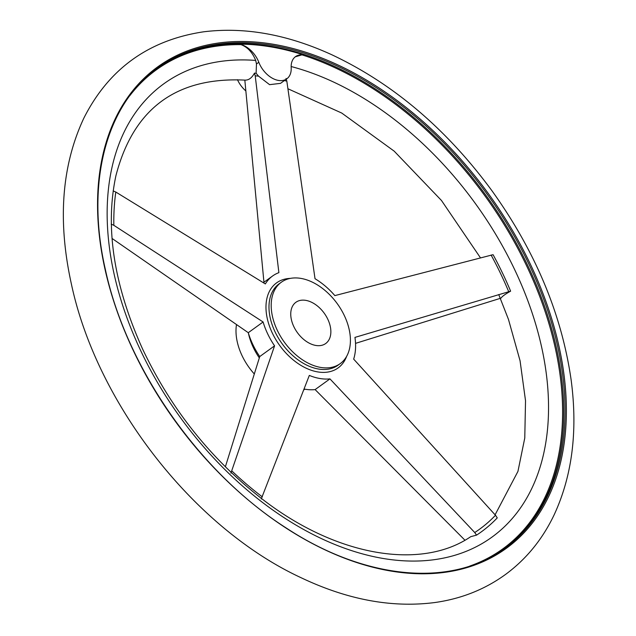 <?xml version="1.0" encoding="UTF-8"?>
<svg xmlns="http://www.w3.org/2000/svg" width="636" height="636" viewBox="0 0 636 636"><rect width="100%" height="100%" fill="white"/><g stroke="black" fill="none" stroke-linecap="round" stroke-linejoin="round"><path stroke-width="0.95" d="M303.539 54.911A21.616 14.079 54.1 0 0 295.541 56.612A21.616 14.079 54.1 0 0 291.185 67.702A21.616 14.079 54.1 0 1 286.836 78.792A21.616 14.079 54.1 0 1 258.812 62.264A21.616 14.079 54.1 0 0 239.549 44.17A296.002 192.756 54.1 0 1 303.539 54.911L301.957 54.855A295.597 192.493 -125.9 0 1 545.76 313.492A295.597 192.493 -125.9 0 1 469.742 566.064M295.271 56.811L301.957 54.855M230.9 473.176L274.569 345.841L259.742 356.558L225.359 466.824M112.047 238.444L248.279 332.7L263.105 321.983L113.836 225.319L111.189 224.126M263.304 282.702L272.582 276A60.404 39.337 54.1 0 1 278.886 272.653L255.219 75.843L254.48 73.132C251.808 78.013 248.596 80.343 244.828 80.104L263.94 282.241M355.532 343.368L500.969 298.141C502.289 296.289 505.501 293.967 510.621 291.169L354.944 337.398A60.404 39.337 54.1 0 1 353.664 359.117L495.484 515.24L497.257 517.887A269.235 175.329 -125.9 0 1 476.547 535.138L470.743 536.665C421.414 570.476 335.673 556.874 260.299 497.559C209.991 457.968 170.734 408.407 142.52 348.87C113.772 284.984 104.9 227.267 115.911 175.735C133.306 108.613 176.363 76.749 245.075 80.128L244.828 80.104M476.547 535.138L474.734 532.531L329.949 378.881L315.122 389.598L464.916 540.179M113.152 190.919L115.8 192.032L265.347 283.934A60.404 39.337 54.1 0 1 272.582 276M286.025 78.427L286.828 81.146L315.019 278.719A60.404 39.337 54.1 0 1 334.854 295.605L493.083 254.686A269.235 175.329 -125.9 0 1 510.621 291.169M272.462 316.474A50.236 32.714 -125.9 0 1 281.374 282.193A50.236 32.714 -125.9 0 1 337.311 303.746A50.236 32.714 -125.9 0 1 340.228 363.617A50.236 32.714 -125.9 0 1 301.4 359.078A50.236 32.714 -125.9 0 1 272.462 316.474M254.249 373.904A50.236 32.714 -125.9 0 1 237.268 341.914A50.236 32.714 -125.9 0 1 236.481 324.654M304.859 389.184A50.236 32.714 -125.9 0 1 303.626 389.995M291.391 319.646A25.432 16.56 -125.9 0 1 295.899 302.291A25.432 16.56 -125.9 0 1 324.225 313.206A25.432 16.56 -125.9 0 1 325.704 343.52A25.432 16.56 -125.9 0 1 306.043 341.222A25.432 16.56 -125.9 0 1 291.391 319.646M329.949 378.881A60.404 39.337 54.1 0 1 309.319 375.423L261.237 498.998M129.784 95.71A295.597 192.493 -125.9 0 1 240.965 44.623L239.549 44.17M254.48 73.132A269.235 175.329 -125.9 0 1 256.101 73.267L256.475 63.958L255.696 60.436C252.444 52.343 247.531 47.08 240.965 44.623M304 389.025A60.404 39.337 54.1 0 0 315.122 389.598M248.279 332.7A60.404 39.337 54.1 0 0 259.742 356.558M263.105 321.983A60.404 39.337 54.1 0 0 274.569 345.841M286.836 78.792L280.508 83.364L269.577 84.66L258.534 76.137L256.101 73.267M237.474 79.699A21.616 14.079 54.1 0 0 245.806 90.9M495.484 515.24A266.071 173.262 -125.9 0 1 474.734 532.531M340.228 363.617L338.018 365.215A50.236 32.714 -125.9 0 1 299.19 360.676A50.236 32.714 -125.9 0 1 270.252 318.072A50.236 32.714 -125.9 0 1 279.164 283.791L281.374 282.193M346.636 356.335A52.486 34.185 -125.9 0 1 305.98 368.109A52.486 34.185 -125.9 0 1 267.303 318.668A52.486 34.185 -125.9 0 1 290.302 278.393M259.321 357.893A50.236 32.714 -125.9 0 1 248.533 333.773A50.236 32.714 -125.9 0 1 248.358 332.978M491.087 255.028A266.071 173.262 -125.9 0 1 508.665 291.59M113.836 225.319A266.071 173.262 -125.9 0 1 115.8 192.032M262.326 496.883A266.071 173.262 -125.9 0 1 231.925 471.006M157.124 68.37A296.32 192.962 -125.9 0 1 486.413 195.975A296.32 192.962 -125.9 0 1 504.276 548.677M157.8 67.877A296.32 192.962 -125.9 0 1 487.764 194.998A296.32 192.962 -125.9 0 1 504.96 548.192C451.584 587.895 365.247 579.992 286.049 527.872C199.776 472.945 126.54 368.292 105.425 269.783C85.455 182.906 105.91 104.439 157.8 67.877M105.083 269.577A297.219 193.551 -125.9 0 1 394.312 98.493A297.219 193.551 -125.9 0 1 496.326 554.878A297.219 193.551 -125.9 0 1 105.083 269.577M291.161 66.534A279.816 182.214 -125.9 0 1 538.589 471.753A279.816 182.214 -125.9 0 1 174.415 409.091A279.816 182.214 -125.9 0 1 255.696 60.436M255.219 75.843A266.071 173.262 -125.9 0 1 258.534 76.137M284.403 80.549A266.071 173.262 -125.9 0 1 286.828 81.146M258.812 62.264L256.475 63.958M71.383 284.014C96.815 403.622 193.821 527.975 300.915 577.639C347.479 599.812 392.181 608.096 435.032 602.507C461.521 598.746 485.109 589.326 505.787 574.26C526.385 559.004 542.476 539.249 554.067 514.993C572.209 475.927 577.901 430.93 571.144 380.002C561.755 314.391 535.385 251.355 492.057 190.895C446.552 128.973 393.064 83.555 331.61 54.664C287.226 34.384 244.582 26.76 203.679 31.8C148.681 40.044 108.732 68.839 83.825 118.185C61.62 165.67 57.479 220.946 71.383 284.014M287.909 88.754L341.747 113.057L394.185 151.153L441.495 200.507L480.442 257.803M498.735 294.555L508.474 319.407L520.065 360.779L525.527 400.744L524.772 438.021L517.942 471.403L495.086 514.81"/></g></svg>
